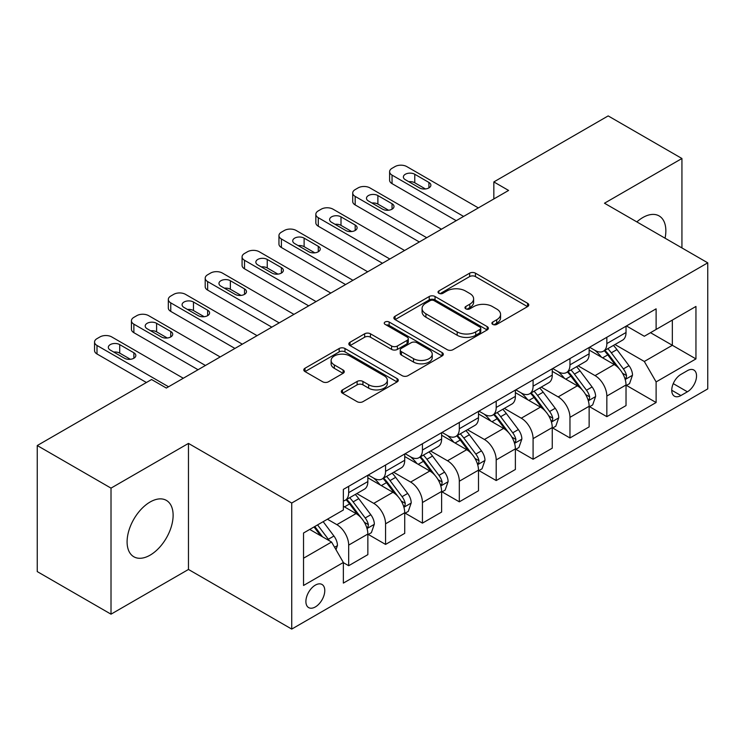 <?xml version="1.0" encoding="UTF-8"?>
<svg xmlns="http://www.w3.org/2000/svg" width="745" height="745" viewBox="0 0 745 745"><rect width="100%" height="100%" fill="white"/><g stroke="black" fill="none" stroke-linecap="round" stroke-linejoin="round"><path stroke-width="1.12" d="M492.743 324.382A2.868 1.658 0 0 0 496.794 324.382L527.572 306.614A4.098 2.365 0 0 0 528.764 304.947A4.098 2.365 0 0 0 527.572 303.271L475.44 273.173A4.098 2.365 0 0 0 469.648 273.173L438.87 290.941A2.868 1.658 0 0 0 438.032 292.115A2.868 1.658 0 0 0 438.87 293.288A2.868 1.658 0 0 0 442.93 293.288L446.907 290.988A13.103 7.571 0 0 1 465.448 290.988L469.788 293.493A13.103 7.571 0 0 1 473.624 298.847A13.103 7.571 0 0 1 469.788 304.193L465.811 306.493A2.868 1.658 0 0 0 464.964 307.666A2.868 1.658 0 0 0 465.811 308.83A2.868 1.658 0 0 0 469.862 308.83L473.848 306.53A13.103 7.571 0 0 1 492.38 306.53L496.719 309.045A13.103 7.571 0 0 1 500.565 314.39A13.103 7.571 0 0 1 496.719 319.745L492.743 322.045A2.868 1.658 0 0 0 491.905 323.209A2.868 1.658 0 0 0 492.743 324.382L492.743 322.045M150.108 555.155A32.547 18.793 120 0 0 171.369 526.473A32.547 18.793 120 0 0 166.377 500.389A32.547 18.793 120 0 0 150.108 502.009A32.547 18.793 120 0 0 128.848 530.682A32.547 18.793 120 0 0 133.83 556.766A32.547 18.793 120 0 0 150.108 555.155M665.062 238.195A32.547 18.793 120 0 0 659.111 215.92A32.547 18.793 120 0 0 642.842 217.531A32.547 18.793 120 0 0 636.845 221.908M315.331 606.942A13.354 7.711 120 0 0 324.056 595.171A13.354 7.711 120 0 0 322.008 584.471A13.354 7.711 120 0 0 315.331 585.132A13.354 7.711 120 0 0 306.614 596.903A13.354 7.711 120 0 0 308.654 607.603A13.354 7.711 120 0 0 315.331 606.942M342.504 389.886A4.098 2.365 0 0 0 341.303 391.563A4.098 2.365 0 0 0 342.504 393.23L357.134 401.676A4.098 2.365 0 0 0 362.927 401.676L397.094 381.943A4.098 2.365 0 0 0 398.296 380.276A4.098 2.365 0 0 0 397.094 378.6L344.972 348.502A4.098 2.365 0 0 0 339.18 348.502L305.003 368.235A4.098 2.365 0 0 0 303.802 369.902A4.098 2.365 0 0 0 305.003 371.578L322.669 381.775A4.098 2.365 0 0 0 328.461 381.775L343.082 373.329A4.098 2.365 0 0 0 344.283 371.662A4.098 2.365 0 0 0 343.082 369.986L334.328 364.929A10.951 6.323 0 0 1 331.115 360.459A10.951 6.323 0 0 1 337.876 354.611A10.951 6.323 0 0 1 349.815 355.989L384.141 375.797A10.951 6.323 0 0 1 387.344 380.276A10.951 6.323 0 0 1 380.583 386.115A10.951 6.323 0 0 1 368.645 384.746L362.927 381.44A4.098 2.365 0 0 0 357.134 381.44L342.504 389.886L342.504 393.23M188.466 443.405L111.014 488.124L37.25 445.538L37.25 571.592L111.014 614.178L188.466 569.459L291.733 629.087L291.733 503.024L188.466 443.405L188.466 569.459M681.936 247.936L681.936 158.499L604.484 203.217L707.75 262.836L291.733 503.024M681.936 158.499L608.171 115.913L493.842 181.929L493.842 198.962M37.25 445.538L151.58 379.522L166.331 388.043L508.593 190.441L493.842 181.929M447.205 349.675A4.098 2.365 0 0 0 452.997 349.675L487.165 329.942A4.098 2.365 0 0 0 488.366 328.275A4.098 2.365 0 0 0 487.165 326.599L435.033 296.501A4.098 2.365 0 0 0 429.241 296.501L395.074 316.234A4.098 2.365 0 0 0 393.872 317.901A4.098 2.365 0 0 0 395.074 319.577L447.205 349.675M386.227 325.006A2.868 1.658 0 0 1 389.132 325.407L389.132 321.998L442.13 352.599A4.098 2.365 0 0 1 443.331 354.275A4.098 2.365 0 0 1 442.13 355.942L407.962 375.676A4.098 2.365 0 0 1 402.17 375.676L350.038 345.578L350.038 342.234A4.098 2.365 0 0 0 348.837 343.901A4.098 2.365 0 0 0 350.038 345.578M350.038 342.234L364.659 333.788A4.098 2.365 0 0 1 370.451 333.788L391.591 345.997A4.098 2.365 0 0 0 397.383 345.997L407.087 340.39A4.098 2.365 0 0 0 408.288 338.724A4.098 2.365 0 0 0 407.087 337.047L385.081 324.345A2.868 1.658 0 0 1 384.243 323.172A2.868 1.658 0 0 1 386.012 321.644A2.868 1.658 0 0 1 389.132 321.998M687.393 370.665L680.902 374.418A12.935 7.469 120 0 0 672.446 385.817A12.935 7.469 120 0 0 674.43 396.182A12.935 7.469 120 0 0 680.902 395.539L687.393 391.796A12.935 7.469 120 0 0 695.839 380.397A12.935 7.469 120 0 0 693.856 370.032A12.935 7.469 120 0 0 687.393 370.665M291.733 629.087L707.75 388.899L707.75 262.836M626.461 325.956L644.313 336.256L656.112 329.448L656.112 308.83L343.361 489.4L343.361 510.008L303.532 533.01L303.532 585.477L343.361 562.475L343.361 583.093L656.112 402.524L656.112 381.915L644.313 361.474L614.979 344.535M656.112 329.448L695.951 306.446L695.951 358.913L656.112 381.915M111.014 488.124L111.014 614.178M650.506 332.68L672.344 345.289L672.344 320.08L695.951 306.446M644.313 361.474L672.344 345.289L695.951 358.913M303.532 558.219L331.562 542.034L309.724 529.434M343.361 562.652L348.679 565.716L348.679 545.107A16.688 9.638 -120 0 0 336.87 524.657L327.428 519.209M348.679 565.716L367.853 554.643L367.853 534.035A16.688 9.638 -120 0 0 356.054 513.584L343.361 506.265M368.3 534.454L385.556 544.418L385.556 523.81A16.688 9.638 -120 0 0 373.757 503.369L356.808 493.581M385.556 544.418L404.731 533.346L404.731 512.737A16.688 9.638 -120 0 0 392.932 492.296L367.853 477.815M405.178 513.165L422.434 523.13L422.434 502.512A16.688 9.638 -120 0 0 410.635 482.071L393.686 472.293M422.434 523.13L441.617 512.057L441.617 491.449A16.688 9.638 -120 0 0 429.809 470.998L404.731 456.527M442.055 491.868L459.32 501.832L459.32 481.223A16.688 9.638 -120 0 0 447.512 460.783L430.573 450.995M459.32 501.832L478.495 490.759L478.495 470.151A16.688 9.638 -120 0 0 466.696 449.71L441.617 435.229M478.942 470.579L496.198 480.544L496.198 459.926A16.688 9.638 -120 0 0 484.399 439.485L467.45 429.707M496.198 480.544L515.382 469.471L515.382 448.853A16.688 9.638 -120 0 0 503.573 428.412L478.495 413.941M515.819 449.282L533.085 459.246L533.085 438.637A16.688 9.638 -120 0 0 521.277 418.196L504.337 408.409M533.085 459.246L552.259 448.173L552.259 427.565A16.688 9.638 -120 0 0 540.46 407.124L515.382 392.643M552.697 427.993L569.962 437.958L569.962 417.34A16.688 9.638 -120 0 0 558.163 396.899L541.215 387.121M569.962 437.958L589.137 426.885L589.137 406.267A16.688 9.638 -120 0 0 577.338 385.826L552.259 371.355M589.584 406.696L606.84 416.66L606.84 396.051A16.688 9.638 -120 0 0 595.041 375.61L578.092 365.823M606.84 416.66L626.024 405.587L626.024 384.979A16.688 9.638 -120 0 0 614.215 364.538L589.137 350.057M589.584 347.245L595.041 350.401A16.688 9.638 -120 0 0 603.385 351.221A16.688 9.638 -120 0 0 606.84 343.585L606.84 337.28M552.697 368.542L558.163 371.69A16.688 9.638 -120 0 0 566.507 372.519A16.688 9.638 -120 0 0 569.962 364.873L569.962 358.578M515.819 389.831L521.277 392.988A16.688 9.638 -120 0 0 529.62 393.807A16.688 9.638 -120 0 0 533.085 386.171L533.085 379.866M478.942 411.128L484.399 414.276A16.688 9.638 -120 0 0 492.743 415.105A16.688 9.638 -120 0 0 496.198 407.459L496.198 401.164M442.055 432.417L447.512 435.574A16.688 9.638 -120 0 0 455.865 436.393A16.688 9.638 -120 0 0 459.32 428.757L459.32 422.452M405.178 453.714L410.635 456.862A16.688 9.638 -120 0 0 418.979 457.691A16.688 9.638 -120 0 0 422.434 450.045L422.434 443.75M368.291 475.003L373.757 478.16A16.688 9.638 -120 0 0 382.101 478.979A16.688 9.638 -120 0 0 385.556 471.343L385.556 465.038M626.461 385.407L656.112 402.524M603.385 351.221L622.569 340.148A16.688 9.638 -120 0 0 626.024 332.512L626.024 326.208M566.507 372.519L585.682 361.446A16.688 9.638 -120 0 0 589.137 353.8L589.137 347.505M529.62 393.807L548.804 382.734A16.688 9.638 -120 0 0 552.259 375.098L552.259 368.794M492.743 415.105L511.917 404.032A16.688 9.638 -120 0 0 515.382 396.387L515.382 390.091M455.865 436.393L475.04 425.321A16.688 9.638 -120 0 0 478.495 417.684L478.495 411.38M418.979 457.691L438.162 446.618A16.688 9.638 -120 0 0 441.617 438.973L441.617 432.677M382.101 478.979L401.276 467.907A16.688 9.638 -120 0 0 404.731 460.27L404.731 453.966M343.361 500.947A16.688 9.638 -120 0 0 345.214 500.277L364.398 489.204A16.688 9.638 -120 0 0 367.853 481.559L367.853 475.263M345.214 500.277A16.688 9.638 -120 0 0 348.679 492.631L348.679 486.336M331.562 542.034L343.361 562.475M493.888 324.792L496.719 323.153A13.103 7.571 0 0 0 500.565 317.798L500.565 314.39M473.624 298.847L473.624 302.247A13.103 7.571 0 0 1 469.788 307.601L466.957 309.24M527.516 306.651L475.44 276.581A4.098 2.365 0 0 0 469.648 276.581L440.016 293.688M487.109 329.97L435.033 299.909A4.098 2.365 0 0 0 429.241 299.909L395.129 319.605M479.929 329.439A2.868 1.658 0 0 0 480.767 328.275A2.868 1.658 0 0 0 479.929 327.102L434.167 300.682A2.868 1.658 0 0 0 430.116 300.682L425.917 303.103A13.103 7.571 0 0 0 422.08 308.458A13.103 7.571 0 0 0 425.917 313.803L457.188 331.87A13.103 7.571 0 0 0 475.729 331.87L479.929 329.439L479.929 332.847A2.868 1.658 0 0 0 480.767 331.674L480.767 328.275M422.08 308.458L422.08 311.866A13.103 7.571 0 0 0 425.917 317.212L425.917 313.803M479.929 332.847L475.729 335.269A13.103 7.571 0 0 1 457.188 335.269L425.917 317.212M350.094 345.606L364.659 337.196L364.659 333.788M408.288 338.724L408.288 342.132A4.098 2.365 0 0 1 407.087 343.799L397.383 349.405A4.098 2.365 0 0 1 391.591 349.405L370.451 337.196A4.098 2.365 0 0 0 364.659 337.196M389.132 325.407L442.074 355.97M413.531 358.662A10.951 6.323 0 0 0 425.469 360.031A10.951 6.323 0 0 0 432.24 354.192A10.951 6.323 0 0 0 429.027 349.712L416.939 342.737A4.098 2.365 0 0 0 411.147 342.737L401.443 348.334A4.098 2.365 0 0 0 400.242 350.01A4.098 2.365 0 0 0 401.443 351.677L413.531 358.662L413.531 362.07A10.951 6.323 0 0 0 425.469 363.439A10.951 6.323 0 0 0 432.24 357.591L432.24 354.192M400.242 350.01L400.242 353.419A4.098 2.365 0 0 0 401.443 355.086L401.443 351.677M413.531 362.07L401.443 355.086M387.344 380.276L387.344 383.675A10.951 6.323 0 0 1 380.583 389.523A10.951 6.323 0 0 1 368.645 388.154L362.927 384.848A4.098 2.365 0 0 0 357.134 384.848L342.56 393.258M331.115 360.459L331.115 363.867A10.951 6.323 0 0 0 334.328 368.337L334.328 364.929M343.035 373.366L334.328 368.337M397.048 381.971L344.972 351.91A4.098 2.365 0 0 0 339.18 351.91L305.059 371.606M626.024 385.659L629.562 383.619L632.514 375.098A11.054 6.388 -120 0 0 628.985 365.683L616.925 349.591A31.923 18.429 -120 0 0 613.442 345.419M601.457 357.162A31.923 18.429 -120 0 0 594.92 350.327M625.018 378.888L626.303 377.501L626.545 375.573A11.054 6.388 -120 0 0 623.379 368.915L611.319 352.823A31.923 18.429 -120 0 0 607.836 348.651M604.865 350.374A26.494 15.3 60 0 1 609.214 355.318L619.421 368.933M604.297 350.699A31.923 18.429 60 0 1 607.78 354.871L615.798 365.572M463.595 216.423L392.047 175.112A8.344 4.815 0 0 1 389.607 171.704A8.344 4.815 0 0 1 392.047 168.296L394.999 166.591A8.344 4.815 0 0 1 406.798 166.591L478.346 207.902M389.607 171.704L389.607 180.225A8.344 4.815 180 0 0 392.047 183.633L456.219 220.678M405.327 179.713A6.677 3.855 180 0 1 403.371 176.984A6.677 3.855 180 0 1 407.487 173.427A6.677 3.855 180 0 1 414.769 174.256L428.924 182.441A6.677 3.855 180 0 1 430.88 185.16A6.677 3.855 180 0 1 426.764 188.727A6.677 3.855 180 0 1 419.491 187.889L405.327 179.713M408.8 181.715A6.677 3.855 180 0 1 414.769 182.776L425.451 188.951M589.137 406.956L592.685 404.908L595.628 396.387A11.054 6.388 -120 0 0 592.098 386.972L580.048 370.88A31.923 18.429 -120 0 0 576.565 366.708M564.57 378.46A31.923 18.429 -120 0 0 558.042 371.625M588.131 400.177L589.416 398.789L589.658 396.862A11.054 6.388 -120 0 0 586.492 390.212L574.442 374.12A31.923 18.429 -120 0 0 570.959 369.948M567.988 371.662A26.494 15.3 60 0 1 572.337 376.607L582.534 390.222M567.42 371.988A31.923 18.429 60 0 1 570.903 376.16L578.912 386.86M552.259 428.245L555.798 426.205L558.75 417.684A11.054 6.388 -120 0 0 555.221 408.269L543.161 392.177A31.923 18.429 -120 0 0 539.678 388.005M527.693 399.748A31.923 18.429 -120 0 0 521.155 392.913M551.253 421.474L552.539 420.087L552.781 418.159A11.054 6.388 -120 0 0 549.614 411.501L537.555 395.409A31.923 18.429 -120 0 0 534.072 391.237M531.101 392.96A26.494 15.3 60 0 1 535.45 397.904L545.657 411.519M530.533 393.286A31.923 18.429 60 0 1 534.016 397.458L542.034 408.158M515.382 449.542L518.92 447.494L521.863 438.973A11.054 6.388 -120 0 0 518.343 429.558L506.283 413.466A31.923 18.429 -120 0 0 502.8 409.294M490.806 421.046A31.923 18.429 -120 0 0 484.278 414.211M514.367 442.763L515.652 441.375L515.894 439.448A11.054 6.388 -120 0 0 512.737 432.798L500.677 416.706A31.923 18.429 -120 0 0 497.194 412.534M494.224 414.248A26.494 15.3 60 0 1 498.573 419.193L508.779 432.808M493.656 414.574A31.923 18.429 60 0 1 497.139 418.746L505.147 429.446M426.717 237.711L355.169 196.401A8.344 4.815 0 0 1 352.72 193.002A8.344 4.815 0 0 1 355.169 189.593L358.112 187.889A8.344 4.815 0 0 1 369.92 187.889L441.468 229.199M352.72 193.002L352.72 201.513A8.344 4.815 180 0 0 355.169 204.922L419.342 241.976M368.44 201.001A6.677 3.855 180 0 1 366.484 198.282A6.677 3.855 180 0 1 370.61 194.715A6.677 3.855 180 0 1 377.883 195.553L392.047 203.73A6.677 3.855 180 0 1 394.003 206.458A6.677 3.855 180 0 1 389.877 210.016A6.677 3.855 180 0 1 382.604 209.177L368.44 201.001M371.913 203.013A6.677 3.855 180 0 1 377.883 204.074L388.573 210.239M389.831 259.009L318.283 217.698A8.344 4.815 0 0 1 315.843 214.29A8.344 4.815 0 0 1 318.283 210.882L321.235 209.177A8.344 4.815 0 0 1 333.034 209.177L404.591 250.488M315.843 214.29L315.843 222.811A8.344 4.815 180 0 0 318.283 226.219L382.455 263.264M331.562 222.299A6.677 3.855 180 0 1 329.607 219.57A6.677 3.855 180 0 1 333.732 216.013A6.677 3.855 180 0 1 341.005 216.851L355.169 225.027A6.677 3.855 180 0 1 357.125 227.746A6.677 3.855 180 0 1 353 231.313A6.677 3.855 180 0 1 345.727 230.475L331.562 222.299M335.036 224.301A6.677 3.855 180 0 1 341.005 225.363L351.696 231.537M352.953 280.297L281.405 238.987A8.344 4.815 0 0 1 278.956 235.588A8.344 4.815 0 0 1 281.405 232.179L284.357 230.475A8.344 4.815 0 0 1 296.156 230.475L367.704 271.785M278.956 235.588L278.956 244.099A8.344 4.815 180 0 0 281.405 247.508L345.578 284.562M294.685 243.587A6.677 3.855 180 0 1 292.729 240.868A6.677 3.855 180 0 1 296.845 237.301A6.677 3.855 180 0 1 304.118 238.139L318.283 246.316A6.677 3.855 180 0 1 320.238 249.044A6.677 3.855 180 0 1 316.122 252.602A6.677 3.855 180 0 1 308.84 251.763L294.685 243.587M298.158 245.599A6.677 3.855 180 0 1 304.118 246.66L314.809 252.825M478.495 470.831L482.034 468.791L484.986 460.27A11.054 6.388 -120 0 0 481.456 450.855L469.406 434.763A31.923 18.429 -120 0 0 465.923 430.591M453.928 442.344A31.923 18.429 -120 0 0 447.391 435.499M477.489 464.06L478.774 462.673L479.016 460.745A11.054 6.388 -120 0 0 475.85 454.087L463.8 437.995A31.923 18.429 -120 0 0 460.317 433.823M457.346 435.546A26.494 15.3 60 0 1 461.695 440.491L471.892 454.105M456.769 435.872A31.923 18.429 60 0 1 460.252 440.044L468.27 450.744M316.076 301.595L244.518 260.284A8.344 4.815 0 0 1 242.078 256.876A8.344 4.815 0 0 1 244.518 253.468L247.47 251.763A8.344 4.815 0 0 1 259.279 251.763L330.827 293.074M242.078 256.876L242.078 265.397A8.344 4.815 180 0 0 244.518 268.805L308.691 305.85M257.798 264.885A6.677 3.855 180 0 1 255.842 262.156A6.677 3.855 180 0 1 259.968 258.599A6.677 3.855 180 0 1 267.241 259.437L281.405 267.613A6.677 3.855 180 0 1 283.361 270.333A6.677 3.855 180 0 1 279.235 273.899A6.677 3.855 180 0 1 271.962 273.061L257.798 264.885M261.272 266.887A6.677 3.855 180 0 1 267.241 267.949L277.932 274.123M441.617 492.128L445.156 490.08L448.108 481.559A11.054 6.388 -120 0 0 444.579 472.144L432.519 456.052A31.923 18.429 -120 0 0 429.036 451.88M417.051 463.632A31.923 18.429 -120 0 0 410.514 456.797M440.612 485.349L441.897 483.961L442.139 482.034A11.054 6.388 -120 0 0 438.973 475.385L426.913 459.293A31.923 18.429 -120 0 0 423.43 455.121M420.459 456.834A26.494 15.3 60 0 1 424.808 461.779L435.015 475.394M419.891 457.16A31.923 18.429 60 0 1 423.374 461.332L431.392 472.032M279.189 322.883L207.641 281.582A8.344 4.815 0 0 1 205.201 278.174A8.344 4.815 0 0 1 207.641 274.765L210.593 273.061A8.344 4.815 0 0 1 222.392 273.061L293.94 314.371M205.201 278.174L205.201 286.685A8.344 4.815 180 0 0 207.641 290.094L271.813 327.148M220.92 286.173A6.677 3.855 180 0 1 218.965 283.454A6.677 3.855 180 0 1 223.081 279.887A6.677 3.855 180 0 1 230.363 280.725L244.518 288.902A6.677 3.855 180 0 1 246.474 291.63A6.677 3.855 180 0 1 242.358 295.188A6.677 3.855 180 0 1 235.085 294.349L220.92 286.173M224.394 288.185A6.677 3.855 180 0 1 230.363 289.246L241.045 295.411M404.731 513.417L408.279 511.377L411.221 502.856A11.054 6.388 -120 0 0 407.692 493.441L395.642 477.349A31.923 18.429 -120 0 0 392.159 473.177M380.164 484.93A31.923 18.429 -120 0 0 373.636 478.085M403.725 506.647L405.01 505.259L405.252 503.331A11.054 6.388 -120 0 0 402.086 496.673L390.035 480.581A31.923 18.429 -120 0 0 386.553 476.409M383.582 478.132A26.494 15.3 60 0 1 387.931 483.077L398.128 496.692M383.014 478.458A31.923 18.429 60 0 1 386.497 482.63L394.505 493.33M367.853 534.714L371.392 532.666L374.344 524.154A11.054 6.388 -120 0 0 370.814 514.73L358.755 498.638A31.923 18.429 -120 0 0 355.272 494.466M366.847 527.935L368.132 526.547L368.375 524.62A11.054 6.388 -120 0 0 365.208 517.971L353.149 501.879A31.923 18.429 -120 0 0 349.666 497.707M346.695 499.42A26.494 15.3 60 0 1 351.044 504.365L361.251 517.989M346.127 499.746A31.923 18.429 60 0 1 349.61 503.918L357.628 514.618M335.986 549.698L337.457 545.442A11.054 6.388 -120 0 0 333.937 536.028L323.172 521.668M329.337 540.749A11.054 6.388 -120 0 0 328.331 539.259L317.566 524.899M314.8 526.501L322.529 536.819M314.027 526.948L320.583 535.702M242.311 344.181L170.763 302.87A8.344 4.815 0 0 1 168.314 299.462A8.344 4.815 0 0 1 170.763 296.054L173.706 294.349A8.344 4.815 0 0 1 185.514 294.349L257.062 335.66M168.314 299.462L168.314 307.983A8.344 4.815 180 0 0 170.763 311.391L234.936 348.437M184.034 307.471A6.677 3.855 180 0 1 182.078 304.742A6.677 3.855 180 0 1 186.203 301.185A6.677 3.855 180 0 1 193.476 302.023L207.641 310.199A6.677 3.855 180 0 1 209.596 312.919A6.677 3.855 180 0 1 205.471 316.485A6.677 3.855 180 0 1 198.198 315.647L184.034 307.471M187.507 309.473A6.677 3.855 180 0 1 193.476 310.535L204.167 316.709M205.424 365.469L133.876 324.168A8.344 4.815 0 0 1 131.437 320.76A8.344 4.815 0 0 1 133.876 317.351L136.829 315.647A8.344 4.815 0 0 1 148.627 315.647L220.185 356.957M131.437 320.76L131.437 329.271A8.344 4.815 180 0 0 133.876 332.68L198.049 369.734M147.156 328.759A6.677 3.855 180 0 1 145.201 326.04A6.677 3.855 180 0 1 149.326 322.473A6.677 3.855 180 0 1 156.599 323.311L170.763 331.488A6.677 3.855 180 0 1 172.719 334.216A6.677 3.855 180 0 1 168.594 337.774A6.677 3.855 180 0 1 161.32 336.936L147.156 328.759M150.63 330.771A6.677 3.855 180 0 1 156.599 331.832L167.29 337.997M168.547 386.767L96.999 345.457A8.344 4.815 0 0 1 94.55 342.048A8.344 4.815 0 0 1 96.999 338.64L99.951 336.936A8.344 4.815 0 0 1 111.75 336.936L183.298 378.246M94.55 342.048L94.55 350.569A8.344 4.815 180 0 0 96.999 353.977L146.42 382.511M110.279 350.057A6.677 3.855 180 0 1 108.323 347.328A6.677 3.855 180 0 1 112.439 343.771A6.677 3.855 180 0 1 119.712 344.609L133.876 352.785A6.677 3.855 180 0 1 135.832 355.505A6.677 3.855 180 0 1 131.716 359.071A6.677 3.855 180 0 1 124.434 358.233L110.279 350.057M113.752 352.059A6.677 3.855 180 0 1 119.712 353.121L130.403 359.295M336.87 524.657L356.054 513.584M373.757 503.369L392.932 492.296M410.635 482.071L429.809 470.998M447.512 460.783L466.696 449.71M484.399 439.485L503.573 428.412M521.277 418.196L540.46 407.124M558.163 396.899L577.338 385.826M595.041 375.61L614.215 364.538M606.84 343.585L626.024 332.512M606.84 396.051L626.024 384.979M569.962 417.34L589.137 406.267M569.962 364.873L589.137 353.8M533.085 438.637L552.259 427.565M533.085 386.171L552.259 375.098M496.198 459.926L515.382 448.853M496.198 407.459L515.382 396.387M459.32 481.223L478.495 470.151M459.32 428.757L478.495 417.684M422.434 502.512L441.617 491.449M422.434 450.045L441.617 438.973M385.556 523.81L404.731 512.737M385.556 471.343L404.731 460.27M348.679 545.107L367.853 534.035M348.679 492.631L367.853 481.559M673.247 383.619L687.393 391.796M671.757 390.259L680.902 395.539M496.719 323.153L496.719 319.745M465.811 308.83L465.811 306.493M469.788 307.601L469.788 304.193M438.87 293.288L438.87 290.941M469.648 276.581L469.648 273.173M475.44 276.581L475.44 273.173M527.572 306.614L527.572 303.271M395.074 319.577L395.074 316.234M429.241 299.909L429.241 296.501M435.033 299.909L435.033 296.501M487.165 329.942L487.165 326.599M457.188 335.269L457.188 331.87M475.729 335.269L475.729 331.87M370.451 337.196L370.451 333.788M391.591 349.405L391.591 345.997M397.383 349.405L397.383 345.997M407.087 343.799L407.087 340.39M442.13 355.942L442.13 352.599M357.134 384.848L357.134 381.44M362.927 384.848L362.927 381.44M368.645 388.154L368.645 384.746M343.082 373.329L343.082 369.986M305.003 371.578L305.003 368.235M339.18 351.91L339.18 348.502M344.972 351.91L344.972 348.502M397.094 381.943L397.094 378.6M625.195 379.494L632.44 375.312M611.319 352.823L616.925 349.591M602.63 357.842L607.78 354.871M623.379 368.915L628.985 365.683M622.503 373.236L626.545 375.573M392.047 183.633L392.047 175.112M414.769 174.256L414.769 182.776M428.924 182.441L428.924 187.889M588.317 400.782L595.553 396.601M574.442 374.12L580.048 370.88M565.744 379.14L570.903 376.16M586.492 390.212L592.098 386.972M585.617 394.533L589.658 396.862M551.43 422.08L558.675 417.898M537.555 395.409L543.161 392.177M528.866 400.428L534.016 397.458M549.614 411.501L555.221 408.269M548.739 415.822L552.781 418.159M514.553 443.368L521.798 439.187M500.677 416.706L506.283 413.466M491.989 421.726L497.139 418.746M512.737 432.798L518.343 429.558M511.862 437.119L515.894 439.448M355.169 204.922L355.169 196.401M377.883 195.553L377.883 204.074M392.047 203.73L392.047 209.177M318.283 226.219L318.283 217.698M341.005 216.851L341.005 225.363M355.169 225.027L355.169 230.475M281.405 247.508L281.405 238.987M304.118 238.139L304.118 246.66M318.283 246.316L318.283 251.763M477.666 464.666L484.911 460.485M463.8 437.995L469.406 434.763M455.102 443.014L460.252 440.044M475.85 454.087L481.456 450.855M474.975 458.408L479.016 460.745M244.518 268.805L244.518 260.284M267.241 259.437L267.241 267.949M281.405 267.613L281.405 273.061M440.789 485.954L448.034 481.773M426.913 459.293L432.519 456.052M418.224 464.312L423.374 461.332M438.973 475.385L444.579 472.144M438.097 479.706L442.139 482.034M207.641 290.094L207.641 281.582M230.363 280.725L230.363 289.246M244.518 288.902L244.518 294.349M403.911 507.252L411.147 503.071M390.035 480.581L395.642 477.349M381.338 485.6L386.497 482.63M402.086 496.673L407.692 493.441M401.21 500.994L405.252 503.331M367.024 528.55L374.269 524.359M353.149 501.879L358.755 498.638M344.46 506.898L349.61 503.918M365.208 517.971L370.814 514.73M364.333 522.292L368.375 524.62M334.589 547.277L337.392 545.657M328.331 539.259L333.937 536.028M170.763 311.391L170.763 302.87M193.476 302.023L193.476 310.535M207.641 310.199L207.641 315.647M133.876 332.68L133.876 324.168M156.599 323.311L156.599 331.832M170.763 331.488L170.763 336.936M96.999 353.977L96.999 345.457M119.712 344.609L119.712 353.121M133.876 352.785L133.876 358.233"/></g></svg>
